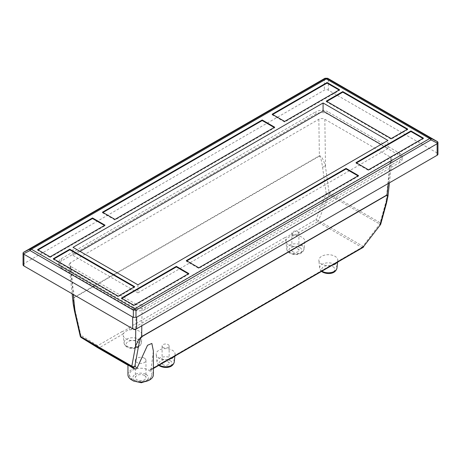 <?xml version="1.0" encoding="UTF-8"?>
<svg xmlns="http://www.w3.org/2000/svg" width="461" height="461" viewBox="0 0 461 461"><rect width="100%" height="100%" fill="white"/><g stroke="black" fill="none" stroke-linecap="round" stroke-linejoin="round"><path stroke-width="0.35" stroke-dasharray="2.31 1.73" d="M144.408 375.467A5.296 3.054 0 0 0 138.64 374.805A5.296 3.054 0 0 0 135.373 377.628A5.296 3.054 0 0 0 136.923 379.789A5.296 3.054 0 0 0 142.691 380.452A5.296 3.054 0 0 0 145.958 377.628A5.296 3.054 0 0 0 144.408 375.467M144.408 358.18A5.296 3.054 0 0 0 138.64 357.517A5.296 3.054 0 0 0 135.373 360.341A5.296 3.054 0 0 0 136.923 362.502A5.296 3.054 0 0 0 142.691 363.164A5.296 3.054 0 0 0 145.958 360.341A5.296 3.054 0 0 0 144.408 358.18M148.649 370.137A11.295 6.517 180 0 1 151.957 374.747A11.295 6.517 180 0 1 144.984 380.769A11.295 6.517 180 0 1 132.676 379.357A11.295 6.517 180 0 1 129.368 374.747A11.295 6.517 180 0 1 136.341 368.725A11.295 6.517 180 0 1 148.649 370.137M388.018 195.931L385.961 201.745L380.204 222.732L329.166 193.268L325.506 166.842C323.415 159.304 321.369 155.622 319.369 155.806L73.91 297.518L73.08 302.94M318.845 119.261L319.369 155.806A2.115 1.222 -120 0 0 319.404 156.1C320.412 156.337 321.461 160.025 322.55 167.17A2.115 0.847 -7.9 0 1 325.506 166.842L324.826 119.261C322.833 118.327 320.839 118.327 318.845 119.261L70.285 262.764L73.933 297.506A2.115 1.222 -120 0 0 73.967 297.8L73.967 297.8A2.115 1.176 56.9 0 1 73.91 297.518M292.885 251.81A3.527 2.04 180 0 1 291.853 250.369A3.527 2.04 180 0 1 294.032 248.491A3.527 2.04 180 0 1 297.875 248.928A3.527 2.04 180 0 1 298.912 250.369A3.527 2.04 180 0 1 296.734 252.253A3.527 2.04 180 0 1 292.885 251.81M292.885 234.522A3.527 2.04 180 0 1 291.853 233.082A3.527 2.04 180 0 1 294.032 231.197A3.527 2.04 180 0 1 297.875 231.641A3.527 2.04 180 0 1 298.912 233.082A3.527 2.04 180 0 1 296.734 234.966A3.527 2.04 180 0 1 292.885 234.522M163.125 364.766A3.527 2.04 180 0 1 162.088 363.326A3.527 2.04 180 0 1 164.266 361.441A3.527 2.04 180 0 1 168.115 361.885A3.527 2.04 180 0 1 169.147 363.326A3.527 2.04 180 0 1 166.968 365.204A3.527 2.04 180 0 1 163.125 364.766M163.125 347.479A3.527 2.04 180 0 1 162.088 346.038A3.527 2.04 180 0 1 164.266 344.154A3.527 2.04 180 0 1 168.115 344.598A3.527 2.04 180 0 1 169.147 346.038A3.527 2.04 180 0 1 166.968 347.917A3.527 2.04 180 0 1 163.125 347.479M288.695 245.01A9.456 5.463 0 0 0 298.728 246.255A9.456 5.463 0 0 0 304.819 241.489A9.456 5.463 0 0 0 302.07 237.288A9.456 5.463 0 0 0 293.11 235.848A9.456 5.463 0 0 0 286.2 239.841A9.456 5.463 0 0 0 285.941 241.489A9.456 5.463 0 0 0 288.695 245.01M335.107 263.974A9.456 5.463 0 0 0 337.504 261.479A9.456 5.463 0 0 0 337.763 260.505A9.456 5.463 0 0 0 335.009 256.304A9.456 5.463 0 0 0 324.435 255.192A9.456 5.463 0 0 0 318.879 260.505A9.456 5.463 0 0 0 321.634 264.026A9.456 5.463 0 0 0 330.589 265.467A9.456 5.463 0 0 0 333.971 264.545M127.956 374.747A12.706 7.336 0 0 1 134.595 368.304L99.144 347.836L123.496 333.776A9.456 5.463 0 0 0 123.237 335.424A9.456 5.463 0 0 0 125.991 338.944A9.456 5.463 0 0 0 136.024 340.195A9.456 5.463 0 0 0 142.121 335.424A9.456 5.463 0 0 0 139.366 331.223A9.456 5.463 0 0 0 130.411 329.788A9.456 5.463 0 0 0 123.496 333.776A2.115 1.222 -120 0 1 122.038 331.603L97.686 345.664A2.115 1.498 -58.3 0 0 98.003 347.888M172.402 357.909A9.456 5.463 0 0 0 174.8 355.414A9.456 5.463 0 0 0 175.059 354.44A9.456 5.463 0 0 0 172.305 350.245A9.456 5.463 0 0 0 161.73 349.127A9.456 5.463 0 0 0 156.181 354.44A9.456 5.463 0 0 0 158.93 357.967A9.456 5.463 0 0 0 167.89 359.407A2.115 1.222 -120 0 0 168.945 359.511M153.369 374.747A12.706 7.336 0 0 0 149.963 369.751L150.926 369.912L153.369 368.506M150.926 369.912L153.369 351.005M127.956 364.801L133.264 368.253L134.595 368.304M133.292 368.27L127.956 365.187L133.292 368.27M363.545 246.969L362.94 246.26L318.545 220.635L316.01 219.615L291.657 233.675C289.479 235.6 287.174 236.931 284.742 237.669A2.115 1.222 -120 0 0 286.2 239.841L130.411 329.788A2.115 1.222 -120 0 1 128.953 327.61C126.775 329.534 124.47 330.865 122.038 331.603M74.469 310.968A2.115 0.968 167.1 0 1 75.08 310.051C73.61 303.171 73.236 299.091 73.956 297.806L319.404 156.1M135.776 329.096L136.174 304.254C138.167 305.188 140.161 305.188 142.155 304.254L390.715 160.751L391.942 159.178L390.709 157.299L385.961 201.745A2.115 1.406 15.3 0 1 386.508 203.082M23.05 264.775A2.824 1.631 180 0 1 23.874 263.623L324.331 90.16A2.824 1.631 180 0 1 328.324 90.16L437.126 152.977A2.824 1.631 180 0 1 437.95 154.13M61.307 261.03L61.307 258.725A8.471 4.892 0 0 0 58.829 262.182A8.471 4.892 0 0 0 61.307 265.64L61.307 267.945A8.471 4.892 180 0 1 58.829 264.487A8.471 4.892 180 0 1 61.307 261.03L315.843 114.074A8.471 4.892 180 0 1 327.823 114.074L327.823 111.769A8.471 4.892 0 0 0 315.843 111.769L315.843 114.074M61.307 258.725L315.843 111.769M324.826 119.261L390.709 157.299M70.285 262.764L69.058 264.637L70.291 266.216L73.253 294.435M136.174 304.254L70.291 266.216M61.307 267.945L133.177 309.44L133.177 307.135A8.471 4.892 0 0 0 145.157 307.135L399.693 160.18A8.471 4.892 0 0 0 402.171 156.723A8.471 4.892 0 0 0 399.693 153.265L327.823 111.769M399.693 153.265L399.693 155.57L327.823 114.074M399.693 155.57A8.471 4.892 180 0 1 402.171 159.028A8.471 4.892 180 0 1 399.693 162.485L399.693 160.18M145.157 307.135L145.157 309.44L399.693 162.485M145.157 309.44A8.471 4.892 180 0 1 133.177 309.44M61.307 265.64L133.177 307.135M80.024 251.378L73.04 255.411L137.92 292.873L137.92 284.806M73.04 255.411L73.04 247.344M137.92 292.873L387.96 148.511L380.976 144.477M387.96 148.511L387.96 140.444M149.963 369.751L167.89 359.407A9.456 5.463 0 0 0 171.267 358.485M291.657 233.675A2.115 1.222 -120 0 0 293.11 235.848L317.468 221.787L361.856 247.419L337.504 261.479A2.115 1.222 -120 0 0 338.558 261.583M175.86 355.517A2.115 1.222 -120 0 1 174.8 355.414L330.589 265.467A2.115 1.222 -120 0 0 331.649 265.576M380.394 224.784L379.789 224.075L362.94 246.26A2.115 1.222 -60 0 1 361.856 247.419A2.115 1.222 60 0 0 362.916 247.522M322.55 167.17L326.215 193.591A2.115 0.847 -7.9 0 1 329.166 193.268A2.115 1.222 -60 0 1 328.751 194.611L326.215 193.591L316.01 219.615A2.115 1.222 60 0 0 317.468 221.787A2.115 1.222 -60 0 0 318.545 220.635L328.751 194.611L379.789 224.075A2.115 1.222 -60 0 0 380.204 222.732A2.115 1.406 -164.7 0 1 380.751 224.063M98.107 347.951A2.115 1.222 -60 0 0 99.144 347.836A2.115 1.222 -120 0 1 97.686 345.664L80.836 335.262A2.115 1.498 -58.3 0 0 81.182 337.51M75.08 310.051L80.836 335.262A2.115 0.968 -12.9 0 0 80.231 336.178M186.832 260.886L186.33 261.174L198.806 268.377L358.514 176.171L358.018 175.883M358.514 176.171L358.514 175.595M198.806 268.377L198.806 267.801M186.33 261.174L186.33 260.598M356.52 162.917L356.019 163.206L368.5 170.409L423.4 138.715L422.898 138.427M423.4 138.715L423.4 138.139M368.5 170.409L368.5 169.832M356.019 163.206L356.019 162.629M326.826 101.397L326.325 101.685L391.205 139.147L407.68 129.633L407.178 129.345M407.68 129.633L407.68 129.057M391.205 139.147L391.205 138.571M326.325 101.685L326.325 101.109M272.676 114.507L272.174 114.795L272.174 114.219M272.174 114.795L284.65 121.998L339.55 90.304L339.054 90.016M339.55 90.304L339.55 89.728M284.65 121.998L284.65 121.422M102.982 212.481L102.486 212.769L102.486 212.193M102.486 212.769L114.962 219.972L274.67 127.76L274.168 127.472M274.67 127.76L274.67 127.184M114.962 219.972L114.962 219.396M38.102 249.937L37.6 250.225L50.082 257.428L50.082 256.852M37.6 250.225L37.6 249.649M50.082 257.428L104.981 225.734L104.48 225.446M104.981 225.734L104.981 225.158M53.822 259.013L53.32 259.301L118.206 296.763L134.675 287.255L134.675 286.679M118.206 296.763L118.206 296.187M53.32 259.301L53.32 258.725M134.675 287.255L134.174 286.967M121.946 298.348L121.45 298.636L133.926 305.839L188.826 274.139L188.826 273.563M133.926 305.839L133.926 305.263M121.45 298.636L121.45 298.06M188.826 274.139L188.324 273.851M146.154 374.459A7.762 4.483 180 0 1 146.154 380.798A7.762 4.483 180 0 1 135.171 380.798A7.762 4.483 180 0 1 135.171 374.459A7.762 4.483 180 0 1 146.154 374.459M174.241 362.052A8.638 4.99 0 0 0 171.728 358.22A8.638 4.99 0 0 0 162.065 357.2A8.638 4.99 0 0 0 156.994 362.052A8.638 4.99 0 0 0 159.241 365.112M170.236 360.658A6.529 3.769 180 0 1 170.236 365.988A6.529 3.769 180 0 1 160.998 365.988A6.529 3.769 180 0 1 160.998 360.658A6.529 3.769 180 0 1 170.236 360.658M126.568 346.257A8.638 4.99 0 0 0 135.736 347.392A8.638 4.99 0 0 0 141.302 343.036A8.638 4.99 0 0 0 138.79 339.204A8.638 4.99 0 0 0 129.126 338.184A8.638 4.99 0 0 0 124.055 343.036A8.638 4.99 0 0 0 126.568 346.257M137.297 341.641A6.529 3.769 180 0 1 137.297 346.972A6.529 3.769 180 0 1 128.06 346.972A6.529 3.769 180 0 1 128.06 341.641A6.529 3.769 180 0 1 137.297 341.641M289.272 252.317A8.638 4.99 0 0 0 298.44 253.458A8.638 4.99 0 0 0 304.006 249.101A8.638 4.99 0 0 0 301.488 245.264A8.638 4.99 0 0 0 291.83 244.244A8.638 4.99 0 0 0 286.759 249.101A8.638 4.99 0 0 0 289.272 252.317M300.002 247.707A6.529 3.769 180 0 1 300.002 253.037A6.529 3.769 180 0 1 290.764 253.037A6.529 3.769 180 0 1 290.764 247.707A6.529 3.769 180 0 1 300.002 247.707M336.945 268.118A8.638 4.99 0 0 0 334.432 264.286A8.638 4.99 0 0 0 324.769 263.266A8.638 4.99 0 0 0 319.698 268.118A8.638 4.99 0 0 0 321.945 271.177M332.94 266.723A6.529 3.769 180 0 1 332.94 272.053A6.529 3.769 180 0 1 323.703 272.053A6.529 3.769 180 0 1 323.703 266.723A6.529 3.769 180 0 1 332.94 266.723M151.248 369.359L153.369 368.137M284.742 237.669L128.953 327.61M142.155 304.254L141.804 325.783M388.283 183.478L390.715 160.751M23.874 263.623L23.874 252.098M324.331 78.635L324.331 90.16M328.324 90.16L328.324 78.635M437.126 141.452L437.126 152.977M135.373 360.341L135.373 377.628M151.957 374.747L150.759 378.446L148.891 380.337M291.853 233.082L291.853 250.369M162.088 346.038L162.088 363.326M142.121 335.424L141.302 343.036C139.683 349.375 131.61 349.329 127.006 347.075C125.138 345.883 124.153 344.534 124.055 343.036L123.237 335.424M304.819 241.489L304.006 249.101C302.387 255.44 294.314 255.394 289.704 253.141C287.843 251.942 286.857 250.6 286.759 249.101L285.941 241.489M337.579 262.228L337.763 260.505M158.855 365.337L157.771 364.138L156.994 362.052L156.181 354.44M174.875 356.163L175.059 354.44M321.559 271.402L320.476 270.198L319.698 268.118L318.879 260.505M169.147 346.038L169.147 363.326M298.912 233.082L298.912 250.369M58.829 262.182L58.829 264.487M402.171 156.723L402.171 159.028M389.418 182.827L391.942 159.178M72.118 293.778L69.058 264.637M132.434 380.337L130.561 378.435L129.368 374.747M145.958 360.341L145.958 377.628"/><path stroke-width="0.69" d="M153.369 368.506L168.945 359.511A2.115 1.222 -120 0 0 169.343 358.912L176.258 354.924A2.115 1.222 -120 0 1 175.86 355.517L331.649 265.576A2.115 1.222 -120 0 0 331.649 265.571A2.115 1.222 -120 0 0 332.047 264.977L363.314 246.929L380.394 224.784A2.115 2.115 0 0 0 380.751 224.063L380.751 224.063A2.115 1.406 -164.7 0 1 380.164 224.743L385.92 203.756C387.39 198.132 387.764 195.257 387.044 195.136A2.115 1.222 -120 0 0 387.067 194.888L388.018 195.931L389.418 182.827M331.649 265.571L333.971 264.545A9.456 5.463 0 0 0 335.107 263.974L338.558 261.583A2.115 1.222 -120 0 0 338.564 261.583A2.115 1.222 -120 0 0 338.962 260.989M127.956 364.801L127.956 374.747A12.706 7.336 0 0 0 140.663 382.083A12.706 7.336 0 0 0 153.369 374.747L153.369 351.005L151.865 343.451L147.532 345.277L137.136 367.924C136.779 368.904 136.035 369.163 134.906 368.702C126.573 363.85 126.026 363.7 133.264 368.253M387.09 194.876A2.115 1.297 -118 0 1 387.044 195.136L141.596 336.841C140.588 337.93 139.539 341.192 138.45 346.637A2.115 1.533 -169.5 0 1 135.494 346.355C137.585 341.44 139.631 338.184 141.631 336.588L387.067 194.888L388.283 183.478M134.906 368.702L132.249 366.991A2.115 1.907 -57.3 0 0 134.785 366.409A2.115 1.533 -169.5 0 1 131.834 366.126L135.494 346.355L135.776 329.096M23.373 253.919L133.362 317.422L133.362 310.19L30.051 250.548L23.373 253.919L23.05 253.014L23.373 252.403L324.331 78.635L325.011 78.255L327.638 78.255L327.638 78.733A2.824 2.818 180 0 0 325.011 78.733L325.011 78.255M23.874 254.403L23.874 265.928L132.676 328.745L132.676 317.22M23.874 265.928A2.824 1.631 180 0 1 23.05 264.775L23.05 253.014M437.95 142.363L437.95 154.13A2.824 1.631 180 0 1 437.126 155.282L437.126 143.757L437.95 142.363L437.627 141.752L327.638 78.255M133.362 317.422L136.669 317.22L136.669 328.745L437.126 155.282M136.669 328.745A2.824 1.631 180 0 1 132.676 328.745M136.669 317.22L437.126 143.757M188.826 273.563L176.35 266.36L121.45 298.06L133.926 305.263L188.826 273.563M134.675 286.679L69.795 249.217L53.32 258.725L118.206 296.187L134.675 286.679M50.082 256.852L104.981 225.158L92.5 217.955L37.6 249.649L50.082 256.852M102.486 212.193L114.962 219.396L274.67 127.184L262.194 119.981L102.486 212.193M272.174 114.219L284.65 121.422L339.55 89.728L327.074 82.525L272.174 114.219M342.794 91.601L326.325 101.109L391.205 138.571L407.68 129.057L342.794 91.601L342.794 92.177L326.826 101.397M410.918 130.93L356.019 162.629L368.5 169.832L423.4 138.139L410.918 130.93L410.918 131.512L356.52 162.917M346.038 168.392L186.33 260.598L198.806 267.801L358.514 175.595L346.038 168.392L346.038 168.968L186.832 260.886M137.92 284.806L387.96 140.444L323.08 102.982L73.04 247.344L137.92 284.806M380.976 144.477L323.08 111.049L80.024 251.378M323.08 111.049L323.08 102.982M437.627 143.273L430.949 139.896A2.824 0.859 -63.2 0 0 430.949 138.381L437.627 141.752M23.373 252.403L30.051 249.026A2.824 1.631 -120 0 1 31.365 249.217A2.824 1.631 -60 0 0 30.051 250.548A2.824 0.859 -116.8 0 1 30.051 249.026L325.011 78.733A2.824 1.631 -120 0 1 326.325 78.923A2.824 1.631 -60 0 1 327.638 78.733L430.949 138.381A2.824 1.631 -60 0 0 429.635 138.571A2.824 1.631 -120 0 1 430.949 139.896L135.989 310.19A2.824 1.631 -120 0 0 134.675 308.864L429.635 138.571L326.325 78.923L31.365 249.217L134.675 308.864A2.824 1.631 -60 0 0 133.362 310.19A2.824 1.101 -0 0 1 135.989 310.19L135.989 317.422M168.945 359.511L171.267 358.485A9.456 5.463 0 0 0 172.402 357.909L175.86 355.517M73.08 302.94L75.039 311.446A2.115 0.968 167.1 0 1 74.469 310.968L73.172 303.741L72.118 293.778M338.564 261.583L362.916 247.522A2.115 1.222 60 0 0 363.314 246.929L380.394 224.784M385.92 203.756A2.115 1.406 15.3 0 0 386.508 203.082L388.018 195.931M141.596 336.841A2.115 1.222 -120 0 0 141.631 336.588L141.804 325.783M98.003 347.888A2.115 1.498 -58.3 0 0 98.032 347.911L98.032 347.911A2.115 1.498 -58.3 0 0 98.06 347.928L127.956 365.187L98.084 347.94A2.115 1.222 -60 0 1 98.06 347.928L81.211 337.527A2.115 1.222 -60 0 1 80.796 336.663L131.834 366.126A2.115 1.222 -60 0 0 132.249 366.991L81.211 337.527A2.115 1.498 -58.3 0 1 81.182 337.51L98.032 347.911A2.115 2.115 0 0 0 98.084 347.94A2.115 1.222 -60 0 0 98.107 347.951M81.182 337.51A2.115 2.115 0 0 1 80.231 336.178L80.231 336.178A2.115 0.968 -12.9 0 0 80.796 336.663L75.039 311.446L73.253 294.435M358.018 175.883L346.038 168.968M422.898 138.427L410.918 131.512M407.178 129.345L342.794 92.177M339.054 90.016L327.074 83.101L272.676 114.507M327.074 83.101L327.074 82.525M274.168 127.472L262.194 120.557L102.982 212.481M262.194 120.557L262.194 119.981M104.48 225.446L92.5 218.531L38.102 249.937M92.5 218.531L92.5 217.955M134.174 286.967L69.795 249.793L53.822 259.013M69.795 249.793L69.795 249.217M188.324 273.851L176.35 266.936L121.946 298.348M176.35 266.936L176.35 266.36M159.241 365.112A8.638 4.99 0 0 0 159.512 365.273A8.638 4.99 0 0 0 168.674 366.409A8.638 4.99 0 0 0 174.241 362.052C172.621 368.397 164.548 368.345 159.944 366.097L158.855 365.337M321.945 271.177A8.638 4.99 0 0 0 322.21 271.339A8.638 4.99 0 0 0 331.378 272.474A8.638 4.99 0 0 0 336.945 268.118C335.326 274.456 327.252 274.41 322.648 272.157L321.559 271.402M153.369 368.137L169.343 358.912M176.258 354.924L332.047 264.977M138.45 346.637L134.785 366.409L137.136 367.924M148.891 380.337L141.314 382.745L133.408 380.976L132.434 380.337M336.945 268.118L337.579 262.228M174.241 362.052L174.875 356.163M362.916 247.522A2.115 2.115 0 0 0 363.545 246.969M380.751 224.063L386.508 203.082M80.231 336.178L74.469 310.968"/></g></svg>
